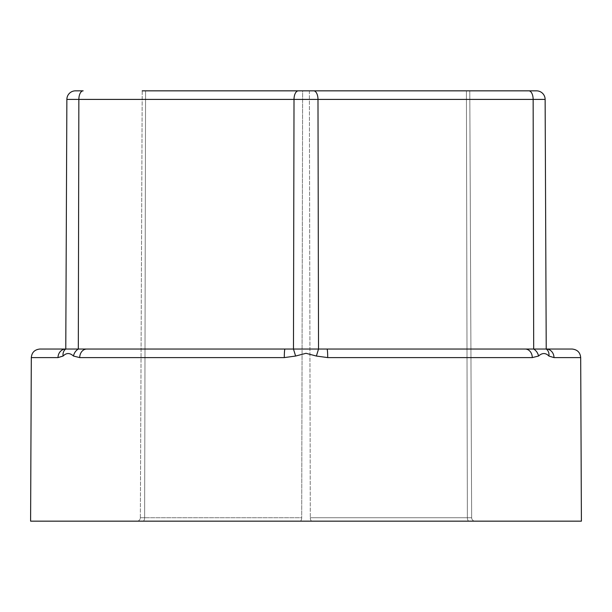 <?xml version="1.0" encoding="UTF-8"?>
<svg xmlns="http://www.w3.org/2000/svg" width="612" height="612" viewBox="0 0 612 612"><rect width="100%" height="100%" fill="white"/><g stroke="black" fill="none" stroke-linecap="round" stroke-linejoin="round"><path stroke-width="0.46" stroke-dasharray="3.06 2.29" d="M581.4 521.156L30.6 521.156M572.082 349.031L65.775 349.031L66.869 99.412L545.131 99.412A8.606 8.606 0 0 0 536.525 90.844L145.572 90.844L302.634 90.844L301.701 517.729A3.442 1.721 -90 0 1 299.979 521.156A3.442 1.721 -90 0 0 301.701 517.729L144.639 517.729L301.701 517.729L302.634 90.844M306 90.844L142.206 90.844L145.572 90.844L142.206 90.844L140.347 517.729A3.442 3.442 0 0 1 136.904 521.156L142.917 521.156L136.904 521.156A3.442 3.442 0 0 0 140.347 517.729L144.639 517.729L140.347 517.729A3.442 3.442 0 0 1 136.904 521.156M284.978 349.031A8.606 0.681 -90 0 0 284.297 357.599L295.604 356.046L306 353.308L316.396 356.046L327.703 357.599A8.606 0.681 90 0 0 327.022 349.031M39.918 349.031L65.775 349.031A8.606 7.229 -124.9 0 0 63.09 356.046C66.31 352.719 69.776 352.719 73.486 356.046L79.713 357.599L284.297 357.599M528.844 90.844A8.606 4.307 90 0 1 533.144 99.412L533.687 349.031A8.606 6.931 58.4 0 1 538.514 356.046C542.156 352.719 545.621 352.719 548.91 356.046L553.99 357.599A8.606 7.772 90 0 0 546.225 349.031L545.131 99.412A8.606 8.606 0 0 0 536.525 90.844M312.021 521.156L475.096 521.156L312.021 521.156A3.442 1.721 -90 0 1 310.299 517.729L467.361 517.729L310.299 517.729A3.442 1.721 -90 0 0 312.021 521.156M313.688 90.844A8.606 4.307 90 0 1 317.988 99.412L318.531 349.031L316.396 356.046M298.312 90.844A8.606 4.299 90 0 0 294.012 99.412L293.469 349.031L295.604 356.046M327.703 357.599L532.287 357.599A8.606 7.092 90 0 0 525.203 349.031M86.797 349.031A8.606 7.092 -90 0 0 79.713 357.599M548.91 356.046A8.606 7.229 124.9 0 0 546.225 349.031M83.156 90.844A8.606 4.299 90 0 0 78.856 99.412L78.313 349.031A8.606 6.931 -58.4 0 0 73.486 356.046M65.775 349.031A8.606 7.772 -90 0 0 58.01 357.599L31.311 357.599M66.869 99.412A8.606 8.606 0 0 1 75.475 90.844A8.606 8.606 0 0 0 66.869 99.412M142.206 90.844L140.347 517.729M469.794 90.844L471.653 517.729L467.361 517.729L471.653 517.729L469.794 90.844M475.096 521.156A3.442 3.442 0 0 1 471.653 517.729A3.442 3.442 0 0 0 475.096 521.156A3.442 3.442 0 0 1 471.653 517.729M309.366 90.844L310.299 517.729L309.366 90.844M553.99 357.599L580.689 357.599M145.572 90.844L144.639 517.729A3.442 1.721 -90 0 1 142.917 521.156A3.442 1.721 -90 0 0 144.639 517.729L145.572 90.844M466.428 90.844L467.361 517.729A3.442 1.721 -90 0 0 469.083 521.156A3.442 1.721 -90 0 1 467.361 517.729L466.428 90.844"/><path stroke-width="0.92" d="M31.311 357.599C31.793 352.443 34.662 349.582 39.918 349.031L86.797 349.031A8.606 7.092 90 0 0 79.713 357.599L73.486 356.046C69.844 352.719 66.379 352.719 63.09 356.046L58.01 357.599L31.311 357.599L30.6 521.156L581.4 521.156L580.689 357.599L553.99 357.599L548.91 356.054M86.797 349.031L525.203 349.031A8.606 7.092 -90 0 1 532.287 357.599L538.514 356.046L532.287 357.599L327.703 357.599L316.396 356.046L306 353.308L295.604 356.046L284.297 357.599L79.713 357.599M142.206 90.844L536.525 90.844A8.606 8.606 0 0 1 545.131 99.412L66.869 99.412L65.775 349.031A8.606 7.772 90 0 0 58.01 357.599L63.204 355.977M545.131 99.412L546.225 349.031L572.082 349.031C577.338 349.582 580.207 352.443 580.689 357.599M525.203 349.031L546.225 349.031A8.606 7.229 -55.1 0 1 548.91 356.046C545.69 352.719 542.224 352.719 538.514 356.046L538.637 355.977M83.156 90.844L75.475 90.844L83.156 90.844A8.606 4.307 90 0 0 78.856 99.412L78.313 349.031A8.606 6.931 121.6 0 0 73.486 356.046M302.634 90.844L306 90.844M553.99 357.599A8.606 7.772 -90 0 0 546.225 349.031M538.514 356.046A8.606 6.931 -121.6 0 0 533.687 349.031L533.144 99.412A8.606 4.307 90 0 0 528.844 90.844M65.775 349.031A8.606 7.229 55.1 0 0 63.09 356.046M327.703 357.599A8.606 0.681 -90 0 0 327.022 349.031M316.396 356.046L318.531 349.031L317.988 99.412A8.606 4.299 90 0 0 313.688 90.844M284.978 349.031A8.606 0.681 90 0 0 284.297 357.599M295.604 356.046L293.469 349.031L294.012 99.412A8.606 4.307 90 0 1 298.312 90.844M66.869 99.412A8.606 8.606 0 0 1 75.475 90.844"/></g></svg>
